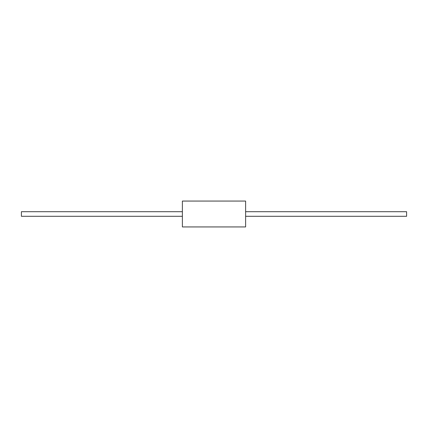 <?xml version="1.0" encoding="UTF-8"?>
<svg xmlns="http://www.w3.org/2000/svg" width="428" height="428" viewBox="0 0 428 428"><rect width="100%" height="100%" fill="white"/><g stroke="black" fill="none" stroke-linecap="round" stroke-linejoin="round"><path stroke-width="0.64" d="M245.619 201.064L245.619 226.936L182.381 226.936L182.381 201.064L245.619 201.064M245.619 211.7L406.6 211.7L406.6 216.301L245.619 216.301M182.381 216.301L21.4 216.301L21.4 211.7L182.381 211.7"/></g></svg>
